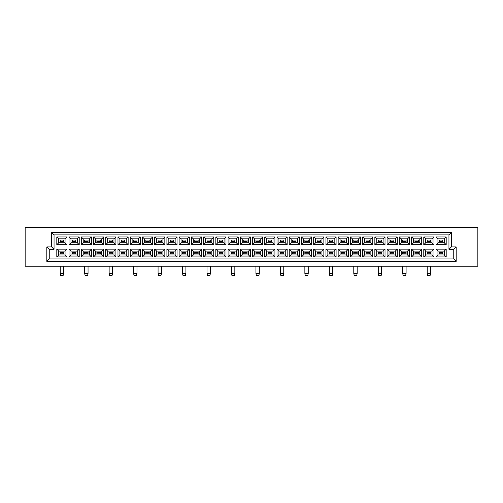 <?xml version="1.0" encoding="UTF-8"?>
<svg xmlns="http://www.w3.org/2000/svg" width="503" height="503" viewBox="0 0 503 503"><rect width="100%" height="100%" fill="white"/><g stroke="black" fill="none" stroke-linecap="round" stroke-linejoin="round"><path stroke-width="0.75" d="M477.85 266.188L477.85 227.664L25.15 227.664L25.15 266.188L477.85 266.188M46.823 246.923L51.639 246.923L51.639 232.474L451.361 232.474L451.361 246.923L456.177 246.923L456.177 261.371L46.823 261.371L46.823 246.923L49.231 249.331L49.231 258.963L453.769 258.963L453.769 249.331L448.953 249.331L448.953 234.882L54.047 234.882L54.047 249.331L49.231 249.331M66.974 249.167L66.974 256.92L56.814 256.92L56.814 249.167L66.974 249.167L65.05 251.091L58.744 251.091L58.744 254.99L65.05 254.99L65.05 251.091M66.974 236.932L66.974 244.684L56.814 244.684L56.814 236.932L66.974 236.932L65.05 238.856L58.744 238.856L58.744 242.76L65.05 242.76L65.05 238.856M79.21 249.167L79.21 256.92L69.049 256.92L69.049 249.167L79.21 249.167L77.28 251.091L70.973 251.091L70.973 254.99L77.28 254.99L77.28 251.091M79.21 236.932L79.21 244.684L69.049 244.684L69.049 236.932L79.21 236.932L77.28 238.856L70.973 238.856L70.973 242.76L77.28 242.76L77.28 238.856M91.439 249.167L91.439 256.92L81.279 256.92L81.279 249.167L91.439 249.167L89.515 251.091L83.209 251.091L83.209 254.99L89.515 254.99L89.515 251.091M91.439 236.932L91.439 244.684L81.279 244.684L81.279 236.932L91.439 236.932L89.515 238.856L83.209 238.856L83.209 242.76L89.515 242.76L89.515 238.856M103.675 249.167L103.675 256.92L93.514 256.92L93.514 249.167L103.675 249.167L101.751 251.091L95.438 251.091L95.438 254.99L101.751 254.99L101.751 251.091M103.675 236.932L103.675 244.684L93.514 244.684L93.514 236.932L103.675 236.932L101.751 238.856L95.438 238.856L95.438 242.76L101.751 242.76L101.751 238.856M115.904 249.167L115.904 256.92L105.743 256.92L105.743 249.167L115.904 249.167L113.98 251.091L107.673 251.091L107.673 254.99L113.98 254.99L113.98 251.091M115.904 236.932L115.904 244.684L105.743 244.684L105.743 236.932L115.904 236.932L113.98 238.856L107.673 238.856L107.673 242.76L113.98 242.76L113.98 238.856M128.139 249.167L128.139 256.92L117.979 256.92L117.979 249.167L128.139 249.167L126.215 251.091L119.903 251.091L119.903 254.99L126.215 254.99L126.215 251.091M128.139 236.932L128.139 244.684L117.979 244.684L117.979 236.932L128.139 236.932L126.215 238.856L119.903 238.856L119.903 242.76L126.215 242.76L126.215 238.856M140.375 249.167L140.375 256.92L130.208 256.92L130.208 249.167L140.375 249.167L138.444 251.091L132.138 251.091L132.138 254.99L138.444 254.99L138.444 251.091M140.375 236.932L140.375 244.684L130.208 244.684L130.208 236.932L140.375 236.932L138.444 238.856L132.138 238.856L132.138 242.76L138.444 242.76L138.444 238.856M152.604 249.167L152.604 256.92L142.443 256.92L142.443 249.167L152.604 249.167L150.68 251.091L144.367 251.091L144.367 254.99L150.68 254.99L150.68 251.091M152.604 236.932L152.604 244.684L142.443 244.684L142.443 236.932L152.604 236.932L150.68 238.856L144.367 238.856L144.367 242.76L150.68 242.76L150.68 238.856M164.839 249.167L164.839 256.92L154.673 256.92L154.673 249.167L164.839 249.167L162.909 251.091L156.603 251.091L156.603 254.99L162.909 254.99L162.909 251.091M164.839 236.932L164.839 244.684L154.673 244.684L154.673 236.932L164.839 236.932L162.909 238.856L156.603 238.856L156.603 242.76L162.909 242.76L162.909 238.856M177.069 249.167L177.069 256.92L166.908 256.92L166.908 249.167L177.069 249.167L175.145 251.091L168.832 251.091L168.832 254.99L175.145 254.99L175.145 251.091M177.069 236.932L177.069 244.684L166.908 244.684L166.908 236.932L177.069 236.932L175.145 238.856L168.832 238.856L168.832 242.76L175.145 242.76L175.145 238.856M189.304 249.167L189.304 256.92L179.137 256.92L179.137 249.167L189.304 249.167L187.374 251.091L181.067 251.091L181.067 254.99L187.374 254.99L187.374 251.091M189.304 236.932L189.304 244.684L179.137 244.684L179.137 236.932L189.304 236.932L187.374 238.856L181.067 238.856L181.067 242.76L187.374 242.76L187.374 238.856M201.533 249.167L201.533 256.92L191.373 256.92L191.373 249.167L201.533 249.167L199.609 251.091L193.297 251.091L193.297 254.99L199.609 254.99L199.609 251.091M201.533 236.932L201.533 244.684L191.373 244.684L191.373 236.932L201.533 236.932L199.609 238.856L193.297 238.856L193.297 242.76L199.609 242.76L199.609 238.856M213.769 249.167L213.769 256.92L203.608 256.92L203.608 249.167L213.769 249.167L211.838 251.091L205.532 251.091L205.532 254.99L211.838 254.99L211.838 251.091M213.769 236.932L213.769 244.684L203.608 244.684L203.608 236.932L213.769 236.932L211.838 238.856L205.532 238.856L205.532 242.76L211.838 242.76L211.838 238.856M225.998 249.167L225.998 256.92L215.837 256.92L215.837 249.167L225.998 249.167L224.074 251.091L217.761 251.091L217.761 254.99L224.074 254.99L224.074 251.091M225.998 236.932L225.998 244.684L215.837 244.684L215.837 236.932L225.998 236.932L224.074 238.856L217.761 238.856L217.761 242.76L224.074 242.76L224.074 238.856M238.233 249.167L238.233 256.92L228.073 256.92L228.073 249.167L238.233 249.167L236.303 251.091L229.997 251.091L229.997 254.99L236.303 254.99L236.303 251.091M238.233 236.932L238.233 244.684L228.073 244.684L228.073 236.932L238.233 236.932L236.303 238.856L229.997 238.856L229.997 242.76L236.303 242.76L236.303 238.856M250.463 249.167L250.463 256.92L240.302 256.92L240.302 249.167L250.463 249.167L248.539 251.091L242.232 251.091L242.232 254.99L248.539 254.99L248.539 251.091M250.463 236.932L250.463 244.684L240.302 244.684L240.302 236.932L250.463 236.932L248.539 238.856L242.232 238.856L242.232 242.76L248.539 242.76L248.539 238.856M262.698 249.167L262.698 256.92L252.537 256.92L252.537 249.167L262.698 249.167L260.768 251.091L254.461 251.091L254.461 254.99L260.768 254.99L260.768 251.091M262.698 236.932L262.698 244.684L252.537 244.684L252.537 236.932L262.698 236.932L260.768 238.856L254.461 238.856L254.461 242.76L260.768 242.76L260.768 238.856M274.927 249.167L274.927 256.92L264.767 256.92L264.767 249.167L274.927 249.167L273.003 251.091L266.697 251.091L266.697 254.99L273.003 254.99L273.003 251.091M274.927 236.932L274.927 244.684L264.767 244.684L264.767 236.932L274.927 236.932L273.003 238.856L266.697 238.856L266.697 242.76L273.003 242.76L273.003 238.856M287.163 249.167L287.163 256.92L277.002 256.92L277.002 249.167L287.163 249.167L285.239 251.091L278.926 251.091L278.926 254.99L285.239 254.99L285.239 251.091M287.163 236.932L287.163 244.684L277.002 244.684L277.002 236.932L287.163 236.932L285.239 238.856L278.926 238.856L278.926 242.76L285.239 242.76L285.239 238.856M299.392 249.167L299.392 256.92L289.231 256.92L289.231 249.167L299.392 249.167L297.468 251.091L291.162 251.091L291.162 254.99L297.468 254.99L297.468 251.091M299.392 236.932L299.392 244.684L289.231 244.684L289.231 236.932L299.392 236.932L297.468 238.856L291.162 238.856L291.162 242.76L297.468 242.76L297.468 238.856M311.627 249.167L311.627 256.92L301.467 256.92L301.467 249.167L311.627 249.167L309.703 251.091L303.391 251.091L303.391 254.99L309.703 254.99L309.703 251.091M311.627 236.932L311.627 244.684L301.467 244.684L301.467 236.932L311.627 236.932L309.703 238.856L303.391 238.856L303.391 242.76L309.703 242.76L309.703 238.856M323.863 249.167L323.863 256.92L313.696 256.92L313.696 249.167L323.863 249.167L321.933 251.091L315.626 251.091L315.626 254.99L321.933 254.99L321.933 251.091M323.863 236.932L323.863 244.684L313.696 244.684L313.696 236.932L323.863 236.932L321.933 238.856L315.626 238.856L315.626 242.76L321.933 242.76L321.933 238.856M336.092 249.167L336.092 256.92L325.931 256.92L325.931 249.167L336.092 249.167L334.168 251.091L327.855 251.091L327.855 254.99L334.168 254.99L334.168 251.091M336.092 236.932L336.092 244.684L325.931 244.684L325.931 236.932L336.092 236.932L334.168 238.856L327.855 238.856L327.855 242.76L334.168 242.76L334.168 238.856M348.328 249.167L348.328 256.92L338.161 256.92L338.161 249.167L348.328 249.167L346.397 251.091L340.091 251.091L340.091 254.99L346.397 254.99L346.397 251.091M348.328 236.932L348.328 244.684L338.161 244.684L338.161 236.932L348.328 236.932L346.397 238.856L340.091 238.856L340.091 242.76L346.397 242.76L346.397 238.856M360.557 249.167L360.557 256.92L350.396 256.92L350.396 249.167L360.557 249.167L358.633 251.091L352.32 251.091L352.32 254.99L358.633 254.99L358.633 251.091M360.557 236.932L360.557 244.684L350.396 244.684L350.396 236.932L360.557 236.932L358.633 238.856L352.32 238.856L352.32 242.76L358.633 242.76L358.633 238.856M372.792 249.167L372.792 256.92L362.625 256.92L362.625 249.167L372.792 249.167L370.862 251.091L364.556 251.091L364.556 254.99L370.862 254.99L370.862 251.091M372.792 236.932L372.792 244.684L362.625 244.684L362.625 236.932L372.792 236.932L370.862 238.856L364.556 238.856L364.556 242.76L370.862 242.76L370.862 238.856M385.021 249.167L385.021 256.92L374.861 256.92L374.861 249.167L385.021 249.167L383.097 251.091L376.785 251.091L376.785 254.99L383.097 254.99L383.097 251.091M385.021 236.932L385.021 244.684L374.861 244.684L374.861 236.932L385.021 236.932L383.097 238.856L376.785 238.856L376.785 242.76L383.097 242.76L383.097 238.856M397.257 249.167L397.257 256.92L387.096 256.92L387.096 249.167L397.257 249.167L395.327 251.091L389.02 251.091L389.02 254.99L395.327 254.99L395.327 251.091M397.257 236.932L397.257 244.684L387.096 244.684L387.096 236.932L397.257 236.932L395.327 238.856L389.02 238.856L389.02 242.76L395.327 242.76L395.327 238.856M409.486 249.167L409.486 256.92L399.325 256.92L399.325 249.167L409.486 249.167L407.562 251.091L401.249 251.091L401.249 254.99L407.562 254.99L407.562 251.091M409.486 236.932L409.486 244.684L399.325 244.684L399.325 236.932L409.486 236.932L407.562 238.856L401.249 238.856L401.249 242.76L407.562 242.76L407.562 238.856M421.721 249.167L421.721 256.92L411.561 256.92L411.561 249.167L421.721 249.167L419.791 251.091L413.485 251.091L413.485 254.99L419.791 254.99L419.791 251.091M421.721 236.932L421.721 244.684L411.561 244.684L411.561 236.932L421.721 236.932L419.791 238.856L413.485 238.856L413.485 242.76L419.791 242.76L419.791 238.856M433.951 249.167L433.951 256.92L423.79 256.92L423.79 249.167L433.951 249.167L432.027 251.091L425.72 251.091L425.72 254.99L432.027 254.99L432.027 251.091M433.951 236.932L433.951 244.684L423.79 244.684L423.79 236.932L433.951 236.932L432.027 238.856L425.72 238.856L425.72 242.76L432.027 242.76L432.027 238.856M446.186 249.167L446.186 256.92L436.026 256.92L436.026 249.167L446.186 249.167L444.256 251.091L437.95 251.091L437.95 254.99L444.256 254.99L444.256 251.091M446.186 236.932L446.186 244.684L436.026 244.684L436.026 236.932L446.186 236.932L444.256 238.856L437.95 238.856L437.95 242.76L444.256 242.76L444.256 238.856M439.421 253.764L442.791 253.764L442.791 252.317L439.421 252.317L439.421 253.764M439.421 241.528L442.791 241.528L442.791 240.088L439.421 240.088L439.421 241.528M427.185 253.764L430.555 253.764L430.555 252.317L427.185 252.317L427.185 253.764L427.185 252.317L430.555 252.317L430.555 253.764L427.185 253.764M427.185 241.528L430.555 241.528L430.555 240.088L427.185 240.088L427.185 241.528M414.956 253.764L418.326 253.764L418.326 252.317L414.956 252.317L414.956 253.764M414.956 241.528L418.326 241.528L418.326 240.088L414.956 240.088L414.956 241.528M402.721 253.764L406.091 253.764L406.091 252.317L402.721 252.317L402.721 253.764L402.721 252.317L406.091 252.317L406.091 253.764L402.721 253.764M402.721 241.528L406.091 241.528L406.091 240.088L402.721 240.088L402.721 241.528M390.491 253.764L393.862 253.764L393.862 252.317L390.491 252.317L390.491 253.764M390.491 241.528L393.862 241.528L393.862 240.088L390.491 240.088L390.491 241.528M378.256 253.764L381.626 253.764L381.626 252.317L378.256 252.317L378.256 253.764L378.256 252.317L381.626 252.317L381.626 253.764L378.256 253.764M378.256 241.528L381.626 241.528L381.626 240.088L378.256 240.088L378.256 241.528M366.021 253.764L369.397 253.764L369.397 252.317L366.021 252.317L366.021 253.764M366.021 241.528L369.397 241.528L369.397 240.088L366.021 240.088L366.021 241.528M353.791 253.764L357.161 253.764L357.161 252.317L353.791 252.317L353.791 253.764L353.791 252.317L357.161 252.317L357.161 253.764L353.791 253.764M353.791 241.528L357.161 241.528L357.161 240.088L353.791 240.088L353.791 241.528M341.556 253.764L344.932 253.764L344.932 252.317L341.556 252.317L341.556 253.764M341.556 241.528L344.932 241.528L344.932 240.088L341.556 240.088L341.556 241.528M329.327 253.764L332.697 253.764L332.697 252.317L329.327 252.317L329.327 253.764L329.327 252.317L332.697 252.317L332.697 253.764L329.327 253.764M329.327 241.528L332.697 241.528L332.697 240.088L329.327 240.088L329.327 241.528M317.091 253.764L320.468 253.764L320.468 252.317L317.091 252.317L317.091 253.764M317.091 241.528L320.468 241.528L320.468 240.088L317.091 240.088L317.091 241.528M304.862 253.764L308.232 253.764L308.232 252.317L304.862 252.317L304.862 253.764L304.862 252.317L308.232 252.317L308.232 253.764L304.862 253.764M304.862 241.528L308.232 241.528L308.232 240.088L304.862 240.088L304.862 241.528M292.627 253.764L295.997 253.764L295.997 252.317L292.627 252.317L292.627 253.764M292.627 241.528L295.997 241.528L295.997 240.088L292.627 240.088L292.627 241.528M280.397 253.764L283.767 253.764L283.767 252.317L280.397 252.317L280.397 253.764L280.397 252.317L283.767 252.317L283.767 253.764L280.397 253.764M280.397 241.528L283.767 241.528L283.767 240.088L280.397 240.088L280.397 241.528M268.162 253.764L271.532 253.764L271.532 252.317L268.162 252.317L268.162 253.764M268.162 241.528L271.532 241.528L271.532 240.088L268.162 240.088L268.162 241.528M255.933 253.764L259.303 253.764L259.303 252.317L255.933 252.317L255.933 253.764L255.933 252.317L259.303 252.317L259.303 253.764L255.933 253.764M255.933 241.528L259.303 241.528L259.303 240.088L255.933 240.088L255.933 241.528M243.697 253.764L247.067 253.764L247.067 252.317L243.697 252.317L243.697 253.764M243.697 241.528L247.067 241.528L247.067 240.088L243.697 240.088L243.697 241.528M231.468 253.764L234.838 253.764L234.838 252.317L231.468 252.317L231.468 253.764L231.468 252.317L234.838 252.317L234.838 253.764L231.468 253.764M231.468 241.528L234.838 241.528L234.838 240.088L231.468 240.088L231.468 241.528M219.233 253.764L222.603 253.764L222.603 252.317L219.233 252.317L219.233 253.764M219.233 241.528L222.603 241.528L222.603 240.088L219.233 240.088L219.233 241.528M207.003 253.764L210.373 253.764L210.373 252.317L207.003 252.317L207.003 253.764L207.003 252.317L210.373 252.317L210.373 253.764L207.003 253.764M207.003 241.528L210.373 241.528L210.373 240.088L207.003 240.088L207.003 241.528M194.768 253.764L198.138 253.764L198.138 252.317L194.768 252.317L194.768 253.764M194.768 241.528L198.138 241.528L198.138 240.088L194.768 240.088L194.768 241.528M182.532 253.764L185.909 253.764L185.909 252.317L182.532 252.317L182.532 253.764L182.532 252.317L185.909 252.317L185.909 253.764L182.532 253.764M182.532 241.528L185.909 241.528L185.909 240.088L182.532 240.088L182.532 241.528M170.303 253.764L173.673 253.764L173.673 252.317L170.303 252.317L170.303 253.764M170.303 241.528L173.673 241.528L173.673 240.088L170.303 240.088L170.303 241.528M158.068 253.764L161.444 253.764L161.444 252.317L158.068 252.317L158.068 253.764L158.068 252.317L161.444 252.317L161.444 253.764L158.068 253.764M158.068 241.528L161.444 241.528L161.444 240.088L158.068 240.088L158.068 241.528M145.839 253.764L149.209 253.764L149.209 252.317L145.839 252.317L145.839 253.764M145.839 241.528L149.209 241.528L149.209 240.088L145.839 240.088L145.839 241.528M133.603 253.764L136.979 253.764L136.979 252.317L133.603 252.317L133.603 253.764L133.603 252.317L136.979 252.317L136.979 253.764L133.603 253.764M133.603 241.528L136.979 241.528L136.979 240.088L133.603 240.088L133.603 241.528M121.374 253.764L124.744 253.764L124.744 252.317L121.374 252.317L121.374 253.764M121.374 241.528L124.744 241.528L124.744 240.088L121.374 240.088L121.374 241.528M109.138 253.764L112.509 253.764L112.509 252.317L109.138 252.317L109.138 253.764L109.138 252.317L112.509 252.317L112.509 253.764L109.138 253.764M109.138 241.528L112.509 241.528L112.509 240.088L109.138 240.088L109.138 241.528M96.909 253.764L100.279 253.764L100.279 252.317L96.909 252.317L96.909 253.764M96.909 241.528L100.279 241.528L100.279 240.088L96.909 240.088L96.909 241.528M84.674 253.764L88.044 253.764L88.044 252.317L84.674 252.317L84.674 253.764L84.674 252.317L88.044 252.317L88.044 253.764L84.674 253.764M84.674 241.528L88.044 241.528L88.044 240.088L84.674 240.088L84.674 241.528M72.445 253.764L75.815 253.764L75.815 252.317L72.445 252.317L72.445 253.764M72.445 241.528L75.815 241.528L75.815 240.088L72.445 240.088L72.445 241.528M60.209 253.764L63.579 253.764L63.579 252.317L60.209 252.317L60.209 253.764L60.209 252.317L63.579 252.317L63.579 253.764L60.209 253.764M60.209 241.528L63.579 241.528L63.579 240.088L60.209 240.088L60.209 241.528M437.95 238.856L436.026 236.932M437.95 242.76L436.026 244.684M446.186 244.684L444.256 242.76M437.95 251.091L436.026 249.167M437.95 254.99L436.026 256.92M446.186 256.92L444.256 254.99M425.72 238.856L423.79 236.932M425.72 242.76L423.79 244.684M433.951 244.684L432.027 242.76M425.72 251.091L423.79 249.167M425.72 254.99L423.79 256.92M433.951 256.92L432.027 254.99M413.485 238.856L411.561 236.932M413.485 242.76L411.561 244.684M421.721 244.684L419.791 242.76M413.485 251.091L411.561 249.167M413.485 254.99L411.561 256.92M421.721 256.92L419.791 254.99M401.249 238.856L399.325 236.932M401.249 242.76L399.325 244.684M409.486 244.684L407.562 242.76M401.249 251.091L399.325 249.167M401.249 254.99L399.325 256.92M409.486 256.92L407.562 254.99M389.02 238.856L387.096 236.932M389.02 242.76L387.096 244.684M397.257 244.684L395.327 242.76M389.02 251.091L387.096 249.167M389.02 254.99L387.096 256.92M397.257 256.92L395.327 254.99M376.785 238.856L374.861 236.932M376.785 242.76L374.861 244.684M385.021 244.684L383.097 242.76M376.785 251.091L374.861 249.167M376.785 254.99L374.861 256.92M385.021 256.92L383.097 254.99M364.556 238.856L362.625 236.932M364.556 242.76L362.625 244.684M372.792 244.684L370.862 242.76M364.556 251.091L362.625 249.167M364.556 254.99L362.625 256.92M372.792 256.92L370.862 254.99M352.32 238.856L350.396 236.932M352.32 242.76L350.396 244.684M360.557 244.684L358.633 242.76M352.32 251.091L350.396 249.167M352.32 254.99L350.396 256.92M360.557 256.92L358.633 254.99M340.091 238.856L338.161 236.932M340.091 242.76L338.161 244.684M348.328 244.684L346.397 242.76M340.091 251.091L338.161 249.167M340.091 254.99L338.161 256.92M348.328 256.92L346.397 254.99M327.855 238.856L325.931 236.932M327.855 242.76L325.931 244.684M336.092 244.684L334.168 242.76M327.855 251.091L325.931 249.167M327.855 254.99L325.931 256.92M336.092 256.92L334.168 254.99M315.626 238.856L313.696 236.932M315.626 242.76L313.696 244.684M323.863 244.684L321.933 242.76M315.626 251.091L313.696 249.167M315.626 254.99L313.696 256.92M323.863 256.92L321.933 254.99M303.391 238.856L301.467 236.932M303.391 242.76L301.467 244.684M311.627 244.684L309.703 242.76M303.391 251.091L301.467 249.167M303.391 254.99L301.467 256.92M311.627 256.92L309.703 254.99M291.162 238.856L289.231 236.932M291.162 242.76L289.231 244.684M299.392 244.684L297.468 242.76M291.162 251.091L289.231 249.167M291.162 254.99L289.231 256.92M299.392 256.92L297.468 254.99M278.926 238.856L277.002 236.932M278.926 242.76L277.002 244.684M287.163 244.684L285.239 242.76M278.926 251.091L277.002 249.167M278.926 254.99L277.002 256.92M287.163 256.92L285.239 254.99M266.697 238.856L264.767 236.932M266.697 242.76L264.767 244.684M274.927 244.684L273.003 242.76M266.697 251.091L264.767 249.167M266.697 254.99L264.767 256.92M274.927 256.92L273.003 254.99M254.461 238.856L252.537 236.932M254.461 242.76L252.537 244.684M262.698 244.684L260.768 242.76M254.461 251.091L252.537 249.167M254.461 254.99L252.537 256.92M262.698 256.92L260.768 254.99M242.232 238.856L240.302 236.932M242.232 242.76L240.302 244.684M250.463 244.684L248.539 242.76M242.232 251.091L240.302 249.167M242.232 254.99L240.302 256.92M250.463 256.92L248.539 254.99M229.997 238.856L228.073 236.932M229.997 242.76L228.073 244.684M238.233 244.684L236.303 242.76M229.997 251.091L228.073 249.167M229.997 254.99L228.073 256.92M238.233 256.92L236.303 254.99M217.761 238.856L215.837 236.932M217.761 242.76L215.837 244.684M225.998 244.684L224.074 242.76M217.761 251.091L215.837 249.167M217.761 254.99L215.837 256.92M225.998 256.92L224.074 254.99M205.532 238.856L203.608 236.932M205.532 242.76L203.608 244.684M213.769 244.684L211.838 242.76M205.532 251.091L203.608 249.167M205.532 254.99L203.608 256.92M213.769 256.92L211.838 254.99M193.297 238.856L191.373 236.932M193.297 242.76L191.373 244.684M201.533 244.684L199.609 242.76M193.297 251.091L191.373 249.167M193.297 254.99L191.373 256.92M201.533 256.92L199.609 254.99M181.067 238.856L179.137 236.932M181.067 242.76L179.137 244.684M189.304 244.684L187.374 242.76M181.067 251.091L179.137 249.167M181.067 254.99L179.137 256.92M189.304 256.92L187.374 254.99M168.832 238.856L166.908 236.932M168.832 242.76L166.908 244.684M177.069 244.684L175.145 242.76M168.832 251.091L166.908 249.167M168.832 254.99L166.908 256.92M177.069 256.92L175.145 254.99M156.603 238.856L154.673 236.932M156.603 242.76L154.673 244.684M164.839 244.684L162.909 242.76M156.603 251.091L154.673 249.167M156.603 254.99L154.673 256.92M164.839 256.92L162.909 254.99M144.367 238.856L142.443 236.932M144.367 242.76L142.443 244.684M152.604 244.684L150.68 242.76M144.367 251.091L142.443 249.167M144.367 254.99L142.443 256.92M152.604 256.92L150.68 254.99M132.138 238.856L130.208 236.932M132.138 242.76L130.208 244.684M140.375 244.684L138.444 242.76M132.138 251.091L130.208 249.167M132.138 254.99L130.208 256.92M140.375 256.92L138.444 254.99M119.903 238.856L117.979 236.932M119.903 242.76L117.979 244.684M128.139 244.684L126.215 242.76M119.903 251.091L117.979 249.167M119.903 254.99L117.979 256.92M128.139 256.92L126.215 254.99M107.673 238.856L105.743 236.932M107.673 242.76L105.743 244.684M115.904 244.684L113.98 242.76M107.673 251.091L105.743 249.167M107.673 254.99L105.743 256.92M115.904 256.92L113.98 254.99M95.438 238.856L93.514 236.932M95.438 242.76L93.514 244.684M103.675 244.684L101.751 242.76M95.438 251.091L93.514 249.167M95.438 254.99L93.514 256.92M103.675 256.92L101.751 254.99M83.209 238.856L81.279 236.932M83.209 242.76L81.279 244.684M91.439 244.684L89.515 242.76M83.209 251.091L81.279 249.167M83.209 254.99L81.279 256.92M91.439 256.92L89.515 254.99M70.973 238.856L69.049 236.932M70.973 242.76L69.049 244.684M79.21 244.684L77.28 242.76M70.973 251.091L69.049 249.167M70.973 254.99L69.049 256.92M79.21 256.92L77.28 254.99M58.744 238.856L56.814 236.932M58.744 242.76L56.814 244.684M66.974 244.684L65.05 242.76M58.744 251.091L56.814 249.167M58.744 254.99L56.814 256.92M66.974 256.92L65.05 254.99M49.231 258.963L46.823 261.371M453.769 258.963L456.177 261.371M51.639 246.923L54.047 249.331M453.769 249.331L456.177 246.923M51.639 232.474L54.047 234.882M448.953 249.331L451.361 246.923M451.361 232.474L448.953 234.882M430.555 273.412L430.172 275.336L427.569 275.336L427.185 273.412L430.555 273.412L430.555 266.188M427.185 266.188L427.185 273.412M406.091 273.412L405.707 275.336L403.104 275.336L402.721 273.412L406.091 273.412L406.091 266.188M402.721 266.188L402.721 273.412M381.626 273.412L381.243 275.336L378.64 275.336L378.256 273.412L381.626 273.412L381.626 266.188M378.256 266.188L378.256 273.412M357.161 273.412L356.778 275.336L354.175 275.336L353.791 273.412L357.161 273.412L357.161 266.188M353.791 266.188L353.791 273.412M332.697 273.412L332.313 275.336L329.71 275.336L329.327 273.412L332.697 273.412L332.697 266.188M329.327 266.188L329.327 273.412M308.232 273.412L307.849 275.336L305.246 275.336L304.862 273.412L308.232 273.412L308.232 266.188M304.862 266.188L304.862 273.412M283.767 273.412L283.384 275.336L280.781 275.336L280.397 273.412L283.767 273.412L283.767 266.188M280.397 266.188L280.397 273.412M259.303 273.412L258.919 275.336L256.316 275.336L255.933 273.412L259.303 273.412L259.303 266.188M255.933 266.188L255.933 273.412M234.838 273.412L234.455 275.336L231.852 275.336L231.468 273.412L234.838 273.412L234.838 266.188M231.468 266.188L231.468 273.412M210.373 273.412L209.984 275.336L207.387 275.336L207.003 273.412L210.373 273.412L210.373 266.188M207.003 266.188L207.003 273.412M185.909 273.412L185.519 275.336L182.922 275.336L182.532 273.412L185.909 273.412L185.909 266.188M182.532 266.188L182.532 273.412M161.444 273.412L161.054 275.336L158.458 275.336L158.068 273.412L161.444 273.412L161.444 266.188M158.068 266.188L158.068 273.412M136.979 273.412L136.59 275.336L133.993 275.336L133.603 273.412L136.979 273.412L136.979 266.188M133.603 266.188L133.603 273.412M112.509 273.412L112.125 275.336L109.528 275.336L109.138 273.412L112.509 273.412L112.509 266.188M109.138 266.188L109.138 273.412M88.044 273.412L87.66 275.336L85.064 275.336L84.674 273.412L88.044 273.412L88.044 266.188M84.674 266.188L84.674 273.412M63.579 273.412L63.196 275.336L60.593 275.336L60.209 273.412L63.579 273.412L63.579 266.188M60.209 266.188L60.209 273.412"/></g></svg>
